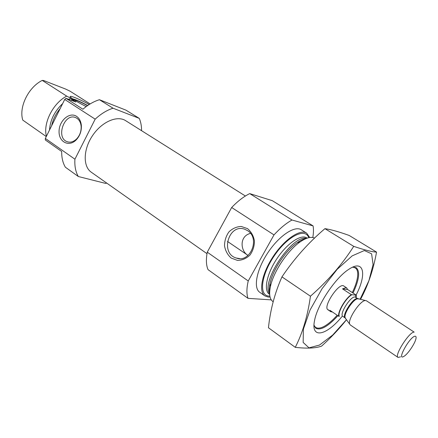 <?xml version="1.0" encoding="UTF-8"?>
<svg xmlns="http://www.w3.org/2000/svg" width="438" height="438" viewBox="0 0 438 438"><rect width="100%" height="100%" fill="white"/><g stroke="black" fill="none" stroke-linecap="round" stroke-linejoin="round"><path stroke-width="0.66" d="M247.47 230.596L244.957 229.337C228.899 222.909 219.712 253.438 236.301 258.037C250.284 263.386 260.577 238.261 247.47 230.596M248.05 255.42C240.484 251.324 238.951 236.202 250.476 233.372M106.686 183.057L105.75 183.44L78.32 176.514L65.377 167.217C62.826 162.952 61.599 157.707 61.692 151.488L45.306 139.952L45.344 138.43L64.715 99.453L65.996 98.32L75.878 102.016L72.221 99.667L71.186 100.264M78.32 176.514C75.621 171.882 74.487 166.111 74.92 159.208L95.172 119.163C100.964 113.825 106.921 110.173 113.042 108.219L99.431 99.716L125.941 110.135L139.279 118.386C140.828 121.994 141.589 126.089 141.567 130.683M113.042 108.219L139.279 118.386M74.92 159.208L45.344 138.43M99.431 99.716C93.792 101.435 88.284 104.605 82.902 109.226L65.996 98.32M95.172 119.163L64.715 99.453M53.606 121.802L57.411 114.143M73.694 100.209L74.17 100.012L72.221 99.667M74.17 100.012L66.696 96.119L42.229 80.406C28.371 87.233 18.675 107.217 22.776 120.111L46.275 136.552M46.412 136.284C42.891 123.302 52.938 103.237 66.696 96.119M90.118 103.937L70.064 91.203L65.634 89.067L43.499 80.466L42.229 80.406M206.993 253.679L91.296 172.222C82.902 166.549 83.143 149.593 92.434 135.764C101.611 121.857 117.165 115.095 125.635 120.658L245.395 196.016M337.183 315.229C333.017 319.904 329.053 323.403 325.292 325.719C322.631 327.328 320.337 328.139 318.404 328.15C316.269 328.133 314.802 327.098 313.997 325.04M352.497 267.235C356.746 267.328 358.404 270.711 357.474 277.391C356.778 281.798 355.054 286.857 352.305 292.562M328.911 310.082L327.974 309.781C322.483 307.005 339.121 282.017 343.803 286.014L346.699 287.903L345.96 287.64L342.521 288.872L347.575 289.474L346.699 287.903M273.159 301.738L272.852 301.525C269.693 299.165 268.883 294.205 270.421 286.638C273.356 271.872 287.771 250.235 300.26 241.831C306.37 237.675 311.122 236.432 314.528 238.102M270.065 297.019L268.248 297.057L264.87 295.896C258.349 291.62 261.979 273.219 273.345 256.246C284.623 239.214 300.205 228.773 306.66 233.142L309.704 237.5M264.87 295.896L259.696 292.245C253.098 287.914 256.608 269.529 267.925 252.633C279.148 235.682 294.758 225.356 301.3 229.775L306.66 233.142M271.264 299.871L248.028 298.355L208.023 269.633C206.161 265.242 205.909 259.427 207.262 252.179L231.669 207.508C237.796 201.113 243.818 196.481 249.737 193.607L292.009 220.018L313.071 225.899C313.674 229.184 313.586 233.054 312.798 237.511M249.737 193.607L272.277 200.664L313.071 225.899M248.028 298.355C246.484 294.084 246.55 288.286 248.236 280.966L273.996 234.899C280.2 228.171 286.206 223.205 292.009 220.018M207.262 252.179L248.236 280.966M247.492 228.609L241.168 226.446C236.569 226.67 232.485 228.494 228.915 231.916C226.024 236.066 224.557 240.725 224.519 245.882C225.433 250.897 227.667 254.965 231.209 258.081L237.467 260.402C242.105 260.303 246.26 258.54 249.945 255.108C252.934 250.886 254.434 246.134 254.445 240.851C253.454 235.743 251.138 231.664 247.492 228.609M231.669 207.508L273.996 234.899M76.59 116.366C69.609 111.57 59.125 120.614 59.07 131.252C58.643 141.967 68.914 147.371 76.168 139.914C79.908 135.9 81.632 131.082 81.348 125.454C80.921 121.299 79.338 118.271 76.59 116.366M89.226 104.496C83.746 101.49 78.829 99.136 74.476 97.433C71.17 96.19 69.746 95.999 70.206 96.853C72.133 98.939 77.466 102.174 86.209 106.571M72.418 98.758C75.588 99.486 80.674 101.742 87.688 105.514M73.792 99.683C76.223 100.045 80.784 102.032 87.485 105.657M76.951 118.298L75.73 117.652C64.485 112.413 55.445 137.789 67.14 141.677C70.37 142.777 73.513 141.879 76.579 138.988C79.858 135.462 81.38 131.23 81.129 126.292C80.756 122.64 79.36 119.979 76.951 118.298M346.507 319.658L332.688 335.048L319.488 345.062L308.987 347.849L303.151 342.423L303.381 329.152L310.033 310.055L322.067 288.697L337.14 269.354L352.196 255.858L364.35 250.531L371.61 253.821L373.083 264.579L368.933 280.627L360.063 299.302M342.007 316.515C326.556 335.656 310.558 339.34 314.539 320.627C317.189 305.045 335.278 277.889 348.632 269.436C363.978 258.825 367.104 273.969 356.105 295.042M360.496 299.4C367.936 285.779 373.291 270.011 376.549 252.102C372.163 251.927 364.553 250.01 353.718 246.353C342.313 264.256 327.887 280.873 310.449 296.208C307.695 315.886 302.636 332.929 295.267 347.345C306.945 348.664 315.716 348.259 321.563 346.14C330.827 337.797 339.149 328.976 346.524 319.685M376.549 252.102L349.212 235.474C339.116 231.822 331.019 229.55 324.93 228.652L353.718 246.353M295.267 347.345L268.45 327.75C270.312 309.885 274.812 292.923 281.957 276.871C294.122 258.77 308.445 242.701 324.93 228.652M310.449 296.208L281.957 276.871M337.89 315.71C328.139 326.425 320.786 330.619 315.842 328.286L313.986 325.56M352.973 267.027L356.198 267.684C360.271 271.374 359.215 279.822 353.023 293.027M351.938 294.714C345.96 297.769 337.238 312.727 339.319 316.291L338.711 316.263C337.484 311.982 345.352 298.486 351.347 294.648L356.302 295.168L356.187 297.539M356.302 295.168L347.575 289.474M338.711 316.263L330.022 310.361L330.832 311.725L332.393 311.976M351.347 294.648L342.521 288.872M415.18 336.214C415.985 336.225 416.259 336.953 416.007 338.41C415.328 342.987 408.117 353.816 404.154 356.209C395.821 361.865 409.957 336.11 415.18 336.214M414.178 332.135L366.447 300.78L365.5 300.539C360.408 299.997 347.274 319.713 349.743 324.202L350.329 324.985L398.038 357.43C393.965 355.755 409.453 331.451 414.178 332.135M400.595 356.828L398.038 357.43M51.624 125.799C52.932 119.536 55.796 113.77 60.214 108.504M70.682 100.072L72.779 99.119M49.516 130.031C50.195 120.045 54.564 111.252 62.623 103.653M68.7 99.333L71.016 98.189M269.644 292.841C269.096 290.367 269.222 287.262 270.016 283.534C272.693 270.022 285.806 250.333 297.243 242.652C300.375 240.484 303.189 239.17 305.686 238.721M269.649 293.778C260.462 282.209 292.338 234.352 306.551 238.371M269.682 294.445L269.271 294.155C263.441 290.345 266.758 273.843 276.936 258.639C287.043 243.38 300.994 233.958 306.759 237.872L307.18 238.141M269.868 296.061L268.822 296.039C258.688 295.683 261.059 274.916 274.445 255.546C287.684 236.06 305.379 227.481 308.741 237.686M355.727 295.108L355.853 297.32M345.39 318.097L342.861 316.411C338.919 314.55 350.592 295.968 355.07 296.991L358.191 298.88M345.648 318.453L345.215 317.851C343.184 314.15 353.696 298.36 357.89 298.815L358.618 298.979M349.743 324.202L345.182 317.988C341.268 316.143 352.962 297.528 357.419 298.53L365.5 300.539M239.701 258.579L236.301 258.037M269.644 293.011C268.987 290.865 269.113 287.706 270.016 283.534L270.421 286.638M305.839 238.655C303.605 238.88 300.742 240.21 297.243 242.652L300.26 241.831M68.109 141.972L67.14 141.677M81.129 126.292L81.348 125.454M76.579 138.988L76.168 139.914M330.832 311.725L327.974 309.781M248.05 255.425L227.448 241.415"/></g></svg>
